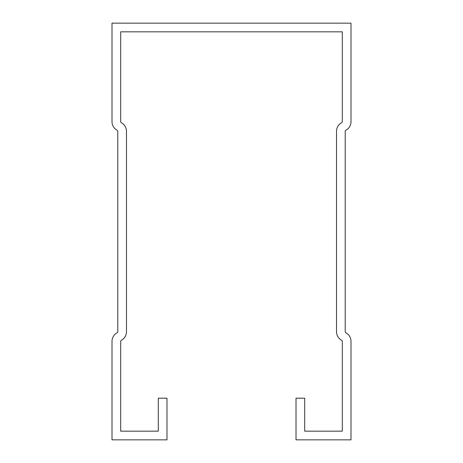 <?xml version="1.0" encoding="UTF-8"?>
<svg xmlns="http://www.w3.org/2000/svg" width="463" height="463" viewBox="0 0 463 463"><rect width="100%" height="100%" fill="white"/><g stroke="black" fill="none" stroke-linecap="round" stroke-linejoin="round"><path stroke-width="0.69" d="M120.687 431.169L158.3 431.169L158.3 398.186L166.981 398.186L166.981 439.85L112.005 439.85L112.005 341.358A9.839 9.839 0 0 1 117.18 332.694A1.157 1.157 0 0 0 117.793 331.676L117.793 131.324A1.157 1.157 0 0 0 117.18 130.306A9.839 9.839 0 0 1 112.005 121.642L112.005 23.15L350.995 23.15L350.995 121.642A9.839 9.839 0 0 1 345.82 130.306A1.157 1.157 0 0 0 345.207 131.324L345.207 331.676A1.157 1.157 0 0 0 345.82 332.694A9.839 9.839 0 0 1 350.995 341.358L350.995 439.85L296.019 439.85L296.019 398.186L304.7 398.186L304.7 431.169L342.313 431.169L342.313 341.358A1.157 1.157 0 0 0 341.706 340.34A9.839 9.839 0 0 1 336.526 331.676L336.526 131.324A9.839 9.839 0 0 1 341.706 122.66A1.157 1.157 0 0 0 342.313 121.642L342.313 31.831L120.687 31.831L120.687 121.642A1.157 1.157 0 0 0 121.294 122.66A9.839 9.839 0 0 1 126.474 131.324L126.474 331.676A9.839 9.839 0 0 1 121.294 340.34A1.157 1.157 0 0 0 120.687 341.358L120.687 431.169"/></g></svg>
